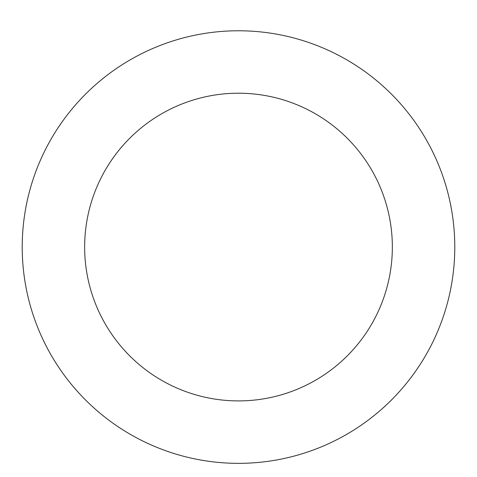 <?xml version="1.0" encoding="UTF-8"?>
<svg xmlns="http://www.w3.org/2000/svg" width="477" height="477" viewBox="0 0 477 477"><rect width="100%" height="100%" fill="white"/><g stroke="black" fill="none" stroke-linecap="round" stroke-linejoin="round"><path stroke-width="0.72" d="M322.834 47.897A216.284 216.284 0 0 0 23.85 273.607A216.284 216.284 0 0 0 368.816 419.682A216.284 216.284 0 0 0 322.834 47.897M298.489 105.387A153.85 153.85 0 0 0 85.812 265.945A153.85 153.85 0 0 0 331.193 369.848A153.85 153.85 0 0 0 298.489 105.387"/></g></svg>

